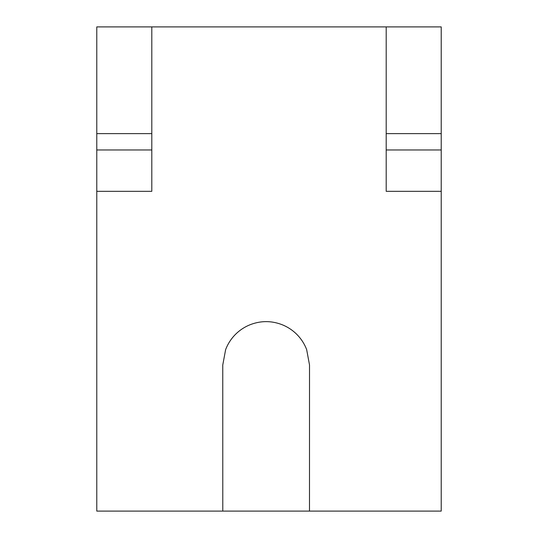 <?xml version="1.0" encoding="UTF-8"?>
<svg xmlns="http://www.w3.org/2000/svg" width="538" height="538" viewBox="0 0 538 538"><rect width="100%" height="100%" fill="white"/><g stroke="black" fill="none" stroke-linecap="round" stroke-linejoin="round"><path stroke-width="0.81" d="M441.221 149.961L441.221 26.9L151.803 26.9L151.803 191.326L96.779 191.326L96.779 511.1L222.793 511.1L222.766 364.999L225.624 349.653A43.329 43.329 0 0 1 250.795 324.475C261.017 320.682 271.253 320.682 281.488 324.475A43.329 43.329 0 0 1 306.667 349.653L309.518 364.999L309.491 511.1L441.221 511.1L441.221 149.961L386.197 149.961L386.197 26.9M441.221 191.326L386.197 191.326L386.197 149.961M96.779 191.326L96.779 26.9L151.803 26.9M222.793 511.1L309.491 511.1M441.221 133.626L386.197 133.626M96.779 133.626L151.803 133.626M96.779 149.961L151.803 149.961"/></g></svg>
